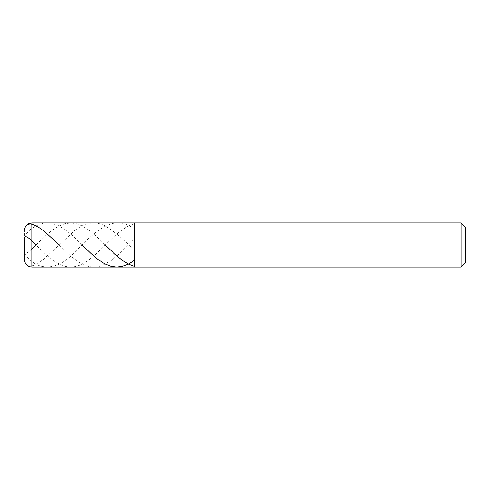<?xml version="1.0" encoding="UTF-8"?>
<svg xmlns="http://www.w3.org/2000/svg" width="490" height="490" viewBox="0 0 490 490"><rect width="100%" height="100%" fill="white"/><g stroke="black" fill="none" stroke-linecap="round" stroke-linejoin="round"><path stroke-width="0.37" stroke-dasharray="2.45 1.84" d="M31.85 249.171L26.748 253.201L25.192 253.459L24.5 252.411L24.5 245L31.85 245L31.85 222.95L31.85 267.05L31.85 245L134.75 245L134.75 222.95L134.75 267.05L134.75 245L465.5 245L465.5 227.36L465.5 262.64L465.5 227.36L465.5 245L461.09 245L461.09 222.95L461.09 267.05L461.09 245L461.09 267.05L461.09 245L134.75 245L134.75 267.05L134.75 222.95L134.75 267.05L134.75 222.95L134.75 267.05L134.75 245L31.85 245L31.85 267.05L31.85 245L24.5 245L24.5 259.7L24.5 230.3M59.137 245L70.658 256.007L79.478 262.579L83.594 264.741L87.71 266.223L91.826 266.964L95.354 266.995L98.882 266.462L102.998 265.145L111.23 260.49L119.462 253.704L134.75 238.746M105.319 245L95.942 235.904L89.474 230.484L83.006 226.307L77.126 223.887L71.246 222.956L64.778 223.734L58.898 226.025L52.43 230.079L45.374 235.947L36.046 245L47.138 255.633L55.958 262.315L64.19 266.101L68.306 266.921L72.422 266.983L75.95 266.425L80.066 265.084L87.71 260.796L95.942 254.096L112.994 237.479L120.05 231.341L127.694 226.27L134.75 223.563M24.5 244.81C25.321 248.871 22.362 251.101 27.146 257.201C32.113 262.444 37.209 265.531 42.434 266.45C52.626 268.33 62.818 264.165 73.01 253.949C93.59 232.664 114.17 211.539 134.75 229.816M24.5 245C25.321 251.584 22.362 260.901 27.146 265.206C31.96 267.871 37.363 263.277 42.434 260.147C52.626 251.205 62.818 241.833 73.01 232.021C83.398 222.999 93.786 220.776 104.174 225.357C114.366 231.329 124.558 239.959 134.75 251.254M24.5 237.711L25.315 235.433L28.022 231.764L30.778 229.112L34.202 226.888L38.318 224.873L42.434 223.55L46.55 222.975L50.666 223.164L57.722 225.235L64.778 229.314L72.422 235.512L82.228 245"/><path stroke-width="0.73" d="M31.85 245L31.85 267.05L31.85 245L31.85 267.05L31.85 245L134.75 245L134.75 267.05L134.75 222.95L134.75 267.05L134.75 245L461.09 245L461.09 267.05L461.09 222.95L461.09 245L461.09 222.95L461.09 245L465.5 245L465.5 262.64L465.5 227.36L465.5 245L134.75 245L134.75 222.95L134.75 245L31.85 245L31.85 222.95L31.85 245L31.85 222.95L31.85 245L24.5 245L24.5 259.7L24.5 245L31.85 245M24.5 245L24.5 237.711M465.5 227.36L461.09 222.95L31.85 222.95C27.385 223.385 24.935 225.835 24.5 230.3L25.315 226.95L27.575 224.518L30.515 223.881L34.202 225.051L38.906 227.489L44.786 231.641L59.137 245M24.5 244.81L24.58 237.111L25.578 236.499L27.36 237.111L30.515 239.555L36.046 245L31.85 249.171M105.319 245L114.758 254.157L121.814 260L128.87 264.324L134.75 266.438M82.228 245L91.238 253.765L98.294 259.682L104.762 263.81L110.642 266.18L116.522 267.05L122.402 266.358L128.282 264.159L134.75 260.184M465.5 262.64L461.09 267.05L31.85 267.05C27.385 266.615 24.935 264.165 24.5 259.7"/></g></svg>
